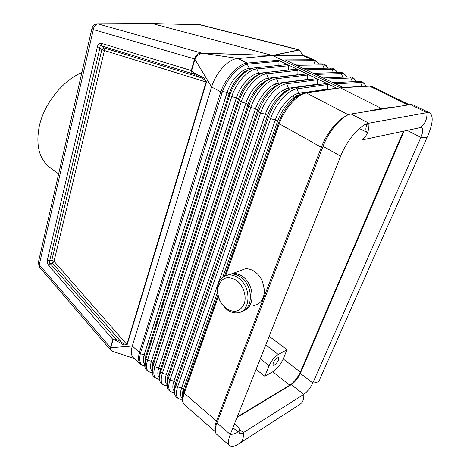 <?xml version="1.0" encoding="UTF-8"?>
<svg xmlns="http://www.w3.org/2000/svg" width="470" height="470" viewBox="0 0 470 470"><rect width="100%" height="100%" fill="white"/><g stroke="black" fill="none" stroke-linecap="round" stroke-linejoin="round"><path stroke-width="0.7" d="M288.316 70.083L288.386 65.765L287.822 64.754L287.188 64.607L254.934 67.827M299.907 50.261L298.92 49.902L299.907 50.261M370.166 86.098L372.14 86.586L368.909 85.945L340.356 87.855L272.741 55.554L303.156 55.601L305.935 56.171L315.106 60.383L312.18 59.755L285.255 59.913L343.423 87.637L370.166 86.098L369.461 86.104L408.095 104.963M318.86 63.879C317.638 62.017 315.899 60.959 313.643 60.706L314.953 63.932M239.471 270.943L245.217 268.781C248.43 268.546 251.603 269.504 254.734 271.654C258.124 274.08 260.727 277.412 262.542 281.636L264.428 290.008C264.263 299.055 260.633 304.278 253.536 305.682M365.56 111.696L381.464 108.464L340.356 87.855L369.461 86.104M327.666 89.488L327.52 84.535L326.897 83.472L337.014 88.325L306.44 92.984L340.356 87.855L305.482 93.172L306.446 92.984L348.358 114.78M299.126 49.82L200.361 24.751L151.499 23.518M345.027 116.537C336.714 120.69 326.204 134.303 321.339 147.298L216.505 421.055C214.814 425.562 214.408 428.916 215.284 431.125M225.729 275.643L280.214 121.266L279.239 123.769L278.463 123.099L224.566 276.154M226.223 308.438C234.142 313.32 240.105 311.833 244.124 303.978C247.008 296.447 243.319 285.208 236.381 280.296C227.239 275.297 221.135 277.694 218.068 287.487C217.158 293.074 218.374 298.468 221.722 303.649L226.223 308.438M120.749 343.194L121.272 341.978C123.334 343.752 125.19 344.592 126.853 344.487L127.147 344.698C125.108 345.374 122.975 344.874 120.749 343.194L115.262 340.121L115.779 338.911L112.871 339.422L113.158 339.634L110.791 347.753L132.317 346.014L139.39 352.453L220.741 91.95L221.188 90.669L222.527 91.315L140.518 353.023L139.39 352.453L139.138 353.387C138.027 358.634 138.532 362.311 140.653 364.42L133.374 357.717C131.077 355.414 130.725 351.513 132.317 346.014L211.606 86.985C215.577 73.414 227.175 60.242 236.363 58.668L272.741 55.554L299.29 49.979L303.156 55.601L312.18 59.755L313.02 60.677L313.643 60.706L312.85 59.79M298.92 49.902L272.5 55.489L152.521 23.594L98.124 23.882C95.551 24.229 93.959 26.126 93.342 29.569L39.239 264.78L39.333 266.96M249.993 69.754L252.084 70.377M264.598 74.007L264.992 74.119M366.817 124.333C365.443 128.715 365.589 131.424 367.258 132.458L367.581 132.575M237.262 416.855L289.814 385.177C294.067 382.204 297.575 377.839 300.324 372.064L403.43 131.189M293.721 95.962L292.663 98.941M269.204 336.314L287.005 349.762L278.264 354.486L265.785 344.939M300.324 372.064L283.21 358.963L287.005 349.762M239.518 429.363L243.378 432.647C243.854 438.134 242.338 441.87 238.831 443.856C234.618 446.541 231.587 447.17 229.748 445.736C227.903 443.968 228.079 440.202 230.288 434.433C235.576 434.18 238.76 432.189 239.847 428.476C238.872 430.984 238.789 432.629 239.6 433.399C240.364 433.992 241.621 433.74 243.378 432.647L303.779 394.383C307.392 391.757 310.412 387.95 312.838 382.974L420.897 137.393C423.059 132.182 423.317 128.945 421.678 127.693L420.415 127.587L362.088 139.954C367.058 135.853 369.326 130.272 368.885 123.193L426.954 112.63L429.674 112.9C433.563 115.914 432.935 123.54 427.788 135.783C427.982 137.551 425.685 138.086 420.897 137.393L407.143 130.401M429.674 112.9L413.253 104.916L410.445 104.593L351.113 113.987C342.642 114.927 328.859 130.689 323.066 146.329L216.929 422.9C214.802 428.646 214.708 432.441 216.641 434.28L229.748 445.736M249.717 69.372L248.178 68.614M283.21 358.963C280.549 364.697 277.065 368.985 272.764 371.823L264.822 376.305L269.104 365.719C271.443 360.649 274.498 356.9 278.264 354.486M216.929 422.9L230.288 434.433L340.674 156.14C346.725 140.365 360.59 124.303 368.885 123.193L351.113 113.987M267.524 80.74L266.66 80.811M297.586 95.657L295.248 94.499M287.152 90.481L284.861 89.341M276.906 85.393L274.65 84.277M273.176 362.957L273.058 365.272C274.791 365.396 276.613 363.645 278.528 360.02L278.622 357.664C276.883 357.599 275.067 359.362 273.176 362.957M364.826 124.703L368.944 123.945M226.928 309.595C230.3 312.092 233.755 313.173 237.285 312.844C250.868 312.291 251.808 286.747 238.355 277.993C235.182 275.767 231.98 274.762 228.743 274.979C222.939 275.749 219.284 279.456 217.78 286.107C216.758 292.369 218.121 298.415 221.875 304.225L226.928 309.595M404.135 131.036L300.295 373.433C297.927 378.385 294.919 382.139 291.277 384.683L303.779 394.383C304.155 399.382 302.639 402.861 299.214 404.817L240.141 443.01M216.505 421.055L184.199 393.208C183.611 395.035 183.629 395.047 184.24 393.249L218.339 296.594M427.189 137.14L320.129 378.426C319.653 381.376 317.221 382.891 312.838 382.974L300.295 373.433M241.656 311.387C253.683 308.584 253.154 285.155 240.728 277.071C237.562 274.856 234.366 273.863 231.128 274.086L226.916 275.273M256.085 369.391L264.822 376.305M381.464 108.464L395.816 106.907M286.612 64.666L287.188 64.607M200.243 76.117L200.061 77.374C202.858 78.249 204.885 79.794 206.136 82.009L206.5 82.191C205.284 79.072 203.199 77.045 200.243 76.117L193.687 72.738L193.511 73.996C192.218 73.396 191.466 72.251 191.261 70.547L191.619 70.729L194.98 59.244C196.572 56.03 198.845 54.15 201.8 53.609L202.264 53.133L272.5 55.489L202.4 53.233L237.885 58.45L247.144 63.109L246.315 63.233C237.932 64.637 226.193 77.368 221.188 90.669M254.147 67.98L249.053 68.491C241.31 68.978 230.688 80.535 227.057 92.596L222.527 91.315C227.462 78.214 239.066 65.624 247.285 64.255L249.746 69.39M227.827 275.091L232.844 273.44C236.075 273.217 239.271 274.21 242.432 276.413C254.67 284.362 255.422 307.368 243.695 310.529M296.082 69.237L297.351 69.319L297.927 70.341L297.898 74.806M278.892 65.436L278.992 61.259L278.422 60.254L287.763 64.731M287.822 64.754L297.293 69.296M297.351 69.319L306.975 73.931L274.492 77.591M307.644 79.618L307.627 74.994L307.033 73.96L316.821 78.649L284.526 82.597M317.567 84.512L317.491 79.724L316.88 78.678L326.832 83.443L294.737 87.696M335.539 88.301L305.741 92.796L306.37 92.948L305.482 93.172C296.623 94.946 284.203 109.381 279.298 123.804L321.339 147.298M97.419 46.718L47.429 259.828L49.65 260.838L99.981 47.711L97.419 46.718C98.142 44.039 99.493 42.929 101.485 43.375L191.261 70.547L194.645 58.938C195.649 55.137 197.999 53.186 201.701 53.098L202.264 53.133M47.429 259.828C47.006 261.984 47.505 263.946 48.915 265.714L50.396 263.782L115.779 338.911L121.272 341.978L52.564 263.235L54.038 261.302L126.853 344.487L206.136 82.009L104.428 50.525L54.038 261.302L51.818 260.286L49.65 260.838C48.856 262.066 49.103 263.047 50.396 263.782L52.564 263.235L51.818 260.286L101.861 49.526L104.428 50.525L103.899 47.87L200.061 77.374L193.511 73.996L102.013 46.048L103.899 47.87L101.861 49.526L99.981 47.711C99.834 45.89 100.515 45.331 102.013 46.048L101.485 43.375M48.915 265.714L112.871 339.422L110.479 347.63L110.791 347.753C110.632 349.897 111.478 351.172 113.323 351.578L110.709 350.109M222.104 92.508L211.606 86.985L194.645 58.938L93.342 29.569L91.997 28.318L38.223 263.012L39.239 264.78L110.479 347.63L110.626 350.009L39.263 266.878L38.37 262.36M315.488 78.608L316.175 78.519M201.8 53.609L201.701 53.098L97.684 23.794C94.699 23.894 92.802 25.398 91.997 28.318L92.079 27.947M217.945 294.966L183.67 392.291L184.199 393.208L218.315 296.488M225.659 275.667L279.233 123.775M336.32 88.184L337.014 88.325M325.434 83.413L326.162 83.313M305.706 73.884L306.358 73.802M291.277 384.683L237.039 417.413M140.518 353.023L140.289 353.892C138.826 361.406 140.377 365.49 144.948 366.142M140.653 364.42L144.948 366.148M58.633 173.929L49.691 167.279C39.321 159.083 35.791 145.706 39.092 127.141C43.575 104.481 62.316 80.705 81.856 72.574M337.343 72.562C336.197 70.294 334.399 69.178 331.949 69.196L306.041 69.819M333.377 72.68L331.949 69.196L330.234 68.138M324.094 68.273L322.72 64.901L321.433 63.844C324.47 63.914 326.703 65.365 328.125 68.185C326.938 65.994 325.14 64.901 322.72 64.901L296.576 65.312M294.285 64.214L321.057 63.85M346.707 77.01C345.597 74.671 343.805 73.52 341.326 73.561L315.658 74.407M342.806 77.162L341.326 73.561L339.557 72.492M365.86 86.127C364.843 83.619 363.063 82.409 360.525 82.497L362.117 86.351M333.019 82.679L359.115 81.386L360.525 82.497L335.374 83.801M365.472 85.287C363.592 82.362 361.477 81.057 359.115 81.386L358.634 81.41M356.213 81.527C355.144 79.107 353.358 77.932 350.849 77.991L352.382 81.715M323.096 77.95L349.474 76.898L350.849 77.991L325.434 79.066M355.937 80.958C353.992 77.914 351.836 76.563 349.474 76.898L349.022 76.915M343.106 87.49L368.392 85.975M287.264 60.871L313.02 60.677M200.919 24.845L152.157 23.524M199.456 24.669L299.795 50.167M410.445 104.593L426.954 112.63C427.283 118.91 425.103 123.892 420.415 127.587M289.814 385.177L272.764 371.823M184.24 393.249C182.313 398.96 182.419 402.825 184.557 404.84L215.36 431.719M234.465 423.899L239.847 428.476M258.101 74.994C255.657 75.829 253.066 77.515 250.322 80.053C244.976 85.199 241.022 91.538 238.466 99.064L236.375 97.877L231.763 96.579C235.964 82.79 248.125 69.531 256.861 68.978L255.386 67.78C251.103 68.232 246.744 70.553 242.303 74.748C245.928 71.293 249.464 69.119 252.913 68.232M139.138 353.387L144.167 354.85L227.057 92.596L229.113 93.759L229.689 95.398L231.763 96.579L147.498 360.296L151.44 361.265L236.375 97.877C240.141 85.634 250.91 73.849 258.67 73.297L256.861 68.978L288.386 65.765M269.104 365.719L260.274 358.833M268.3 79.794C265.914 80.552 263.347 82.168 260.597 84.635C254.946 89.917 250.739 96.526 247.984 104.458L245.857 103.247L241.21 101.943C245.563 87.972 257.877 74.454 266.625 73.819L264.628 72.668M152.133 371.112C150.23 369.244 150 365.965 151.44 361.265L153.073 362.705L238.466 99.064L239.101 100.745L241.21 101.943L154.853 366.806L158.825 367.781L245.857 103.247C249.764 90.833 260.68 78.807 268.452 78.179L266.625 73.819L297.927 70.341M278.422 60.254L247.144 63.109L248.048 64.137L247.285 64.255L246.315 63.233M144.854 364.538C143.027 362.64 142.792 359.409 144.167 354.85L145.77 356.272L145.876 358.863L229.689 95.398C232.374 87.314 236.58 80.429 242.303 74.748L240.211 75.588L247.943 70.359M144.983 362.905L145.77 356.272L229.113 93.759C231.475 86.644 235.176 80.587 240.211 75.588C242.943 72.968 245.563 71.199 248.066 70.288M193.687 72.738L191.619 70.729M127.147 344.698L206.5 82.191M97.008 23.806L152.092 23.518M115.262 340.121L113.158 339.634M278.992 61.259L248.048 64.137M288.316 70.059L258.67 73.297L259.464 74.272M278.669 84.688C276.337 85.37 273.793 86.915 271.031 89.323C265.092 94.734 260.639 101.608 257.678 109.951L255.51 108.717L250.827 107.407C255.333 93.242 267.806 79.465 276.554 78.754L278.404 83.155L279.456 84.271M159.512 377.774C157.538 375.947 157.309 372.616 158.825 367.781L160.482 369.238L247.984 104.458L248.677 106.185L250.827 107.407L162.32 373.409L166.315 374.39L255.51 108.717C259.558 96.121 270.626 83.854 278.404 83.155L307.627 79.401M167.032 385.782C161.504 385.782 159.935 381.658 162.32 373.409L160.652 371.935L248.677 106.185C251.808 97.19 256.573 89.7 262.977 83.707C267.113 80.047 271.125 77.985 275.003 77.527L276.554 78.754L307.627 74.994M268.182 79.859L260.597 84.635L262.977 83.707C266.514 80.552 269.892 78.602 273.117 77.856M297.892 74.695L268.452 78.179L269.369 79.23M159.559 379.173C154.131 379.02 152.562 374.896 154.853 366.806L153.208 365.349L239.101 100.745C242.003 92.202 246.492 85.011 252.56 79.166C256.144 75.87 259.599 73.814 262.93 73.003M296.693 69.166L265.109 72.615C261.032 73.067 256.849 75.253 252.56 79.166L250.322 80.053L257.977 75.065M167.009 384.531C164.958 382.756 164.729 379.378 166.315 374.39L167.996 375.871L257.678 109.951L258.43 111.719C261.79 102.272 266.837 94.488 273.558 88.354L271.031 89.323L278.563 84.747M167.12 383.35L167.326 378.262L167.996 375.871L168.207 378.614L258.43 111.719L260.615 112.965C265.286 98.612 277.911 84.565 286.659 83.772L285.073 82.526C281.377 82.99 277.541 84.935 273.558 88.354C277.047 85.334 280.355 83.484 283.475 82.802M173.113 392.485C167.637 391.017 165.746 387.292 167.443 381.311L168.207 378.614L169.905 380.118L260.615 112.965L265.333 114.286L267.542 115.538C270.72 106.79 275.42 99.652 281.636 94.123L289.109 89.729M174.617 392.474C168.983 392.65 167.414 388.531 169.905 380.118L173.924 381.099L265.333 114.286C269.533 101.508 280.749 88.989 288.533 88.213L289.737 89.394M174.617 391.381C172.484 389.665 172.255 386.24 173.924 381.099L175.633 382.603L267.542 115.538L268.352 117.359C271.96 107.46 277.276 99.382 284.309 93.119C287.752 90.217 290.983 88.454 294.003 87.843M289.209 89.676C286.935 90.281 284.415 91.767 281.636 94.123L284.309 93.119C288.134 89.923 291.8 88.084 295.319 87.614L296.94 88.877C288.21 89.764 275.42 104.082 270.585 118.622L268.352 117.359L175.88 385.406L175.016 388.443L174.822 394.024M174.717 390.353L174.869 385.3L175.633 382.603L175.88 385.406L177.601 386.928L181.649 387.914L183.382 389.442L183.67 392.291L182.707 395.67L182.554 401.133M182.337 398.325C180.122 396.686 179.893 393.214 181.649 387.914L275.338 119.956L270.585 118.622L177.601 386.928C175.005 395.511 176.579 399.623 182.325 399.265M327.52 84.535L296.94 88.877L298.838 93.365C291.059 94.223 279.691 106.996 275.338 119.956L277.588 121.231L222.768 277.306M217.522 292.234L183.382 389.442L182.53 392.438L182.436 397.456M299.93 94.758C297.716 95.293 295.213 96.714 292.416 99.029C285.93 104.675 280.99 112.077 277.588 121.231L278.463 123.099C282.323 112.747 287.91 104.381 295.236 97.995C298.626 95.198 301.787 93.53 304.713 92.972M299.842 94.805L292.416 99.029L295.236 97.995C298.902 95.005 302.404 93.272 305.741 92.796L305.124 92.89M327.596 89.053L298.838 93.365L300.224 94.599M317.491 79.724L286.659 83.772L288.533 88.213L317.526 84.183M159.63 376.441L159.894 371.318L160.482 369.238L160.652 371.935L159.988 374.285L159.706 380.113M152.251 369.614L152.574 364.479L153.073 362.705L153.208 365.349L152.644 367.352L152.309 373.303M152.204 372.651C146.863 372.357 145.295 368.239 147.498 360.296L145.876 358.863L145.019 366.582M167.12 383.32L167.326 378.262L167.443 381.311L167.208 387.022M159.518 373.339L159.953 373.215M167.026 379.807L167.379 379.69M152.133 366.953L152.633 366.817M340.674 156.14L323.066 146.329M144.977 359.609L145.4 359.997M303.732 68.72L330.633 68.126C333.036 67.792 335.263 69.249 337.313 72.503M313.331 73.297L339.98 72.48C342.383 72.151 344.575 73.561 346.555 76.692M318.901 63.879L315.106 60.383M242.902 70.741L245.046 71.804M252.601 75.552L253.395 75.952M263.688 81.057L264.68 81.551M272.5 85.428L274.756 86.55M282.717 90.498L285.014 91.638M296.223 97.202L297.087 97.631M359.386 128.551L367.258 132.458M165.81 385.77C160.106 384.219 158.167 380.395 159.988 374.285L159.894 371.318L159.636 376.423M182.442 397.391C182.031 396.474 182.06 394.823 182.53 392.438L182.707 395.67C181.884 399.853 182.501 402.907 184.557 404.84M372.14 86.586L409.405 104.757M180.527 399.3C175.222 397.82 173.389 394.201 175.016 388.443L174.869 385.3L174.722 390.306M151.522 372.628C145.447 371.065 143.409 367.029 145.412 360.519L145.359 357.729L144.971 362.852M158.613 379.155C152.768 377.669 150.776 373.732 152.644 367.352L152.574 364.479L152.239 369.561M134.185 358.463L113.323 351.578M232.956 427.718L237.82 431.877M231.128 274.086L228.743 274.979M232.844 273.44L245.217 268.781M221.722 303.649L221.875 304.225M218.068 287.487L217.78 286.107"/></g></svg>
